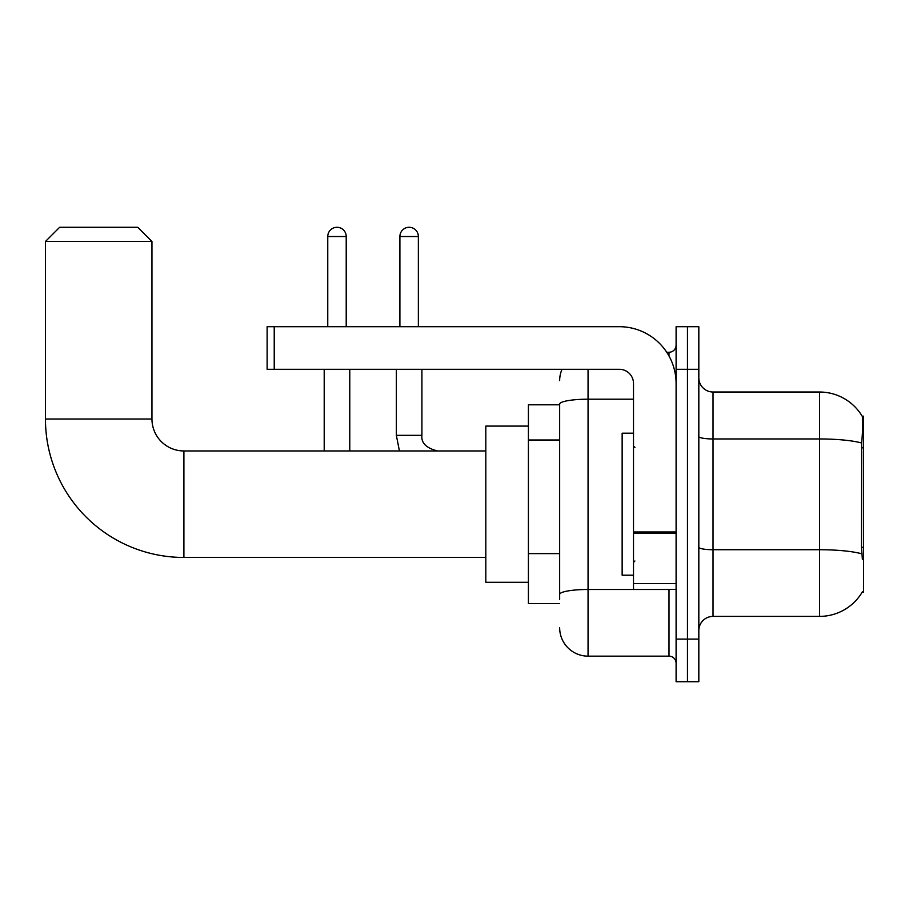 <?xml version="1.0" encoding="UTF-8"?>
<svg xmlns="http://www.w3.org/2000/svg" width="909" height="909" viewBox="0 0 909 909"><rect width="100%" height="100%" fill="white"/><g stroke="black" fill="none" stroke-linecap="round" stroke-linejoin="round"><path stroke-width="1.36" d="M862.152 592.248L862.402 591.827A49.7 49.7 0 0 1 819.532 616.393A49.7 49.7 0 0 0 862.152 592.248L863.55 592.248L863.55 416.163L862.255 416.333A49.7 49.7 0 0 0 819.532 392.018A49.7 49.7 0 0 1 862.152 416.163A49.7 49.7 0 0 0 819.532 392.018L713.02 392.018A14.203 14.203 0 0 1 698.828 377.814A14.203 14.203 0 0 0 713.02 392.018L713.02 616.393A14.203 14.203 0 0 0 698.828 630.585M559.66 404.8L528.413 404.8L528.413 603.61L559.66 603.61M687.465 639.107L687.465 681.716L698.828 681.716L698.828 639.107L687.465 639.107L687.465 681.716L676.103 681.716L676.103 639.107L687.465 639.107L687.465 369.293L687.465 639.107M676.103 639.107L676.103 326.695L687.465 326.695L687.465 369.293L687.465 326.695L698.828 326.695L698.828 639.107M862.402 559.58L861.493 547.252L861.698 443.013C862.925 427.571 863.107 418.674 862.255 416.333A49.7 49.7 0 0 0 819.532 392.018L819.532 438.956L713.02 438.956A14.203 2.466 0 0 1 698.828 436.49M861.846 553.831A49.7 8.635 180 0 0 819.532 549.718L819.532 616.393L713.02 616.393M559.66 599.349L559.66 404.13A28.406 4.931 180 0 1 588.055 399.199L633.505 399.199M588.055 369.293L588.055 656.15L669.001 656.15L669.001 589.407M666.74 352.26L669.001 352.26A7.102 7.102 0 0 0 676.103 345.159M676.103 663.252A7.102 7.102 0 0 0 669.001 656.15M559.66 380.655A28.406 28.406 0 0 1 562.023 369.293M588.055 656.15A28.406 28.406 0 0 1 559.66 627.744M633.505 433.195L622.142 433.195L622.142 575.204L633.505 575.204M485.815 557.456L183.902 557.456A138.452 138.452 0 0 1 45.45 419.004L45.45 241.487L59.653 227.284L137.759 227.284L151.951 241.487L45.45 241.487M183.902 557.456L183.902 450.955A31.951 31.951 0 0 1 151.951 419.004L151.951 241.487M528.413 426.094L485.815 426.094L485.815 582.305L528.413 582.305M327.763 326.695L327.763 236.522A9.226 9.226 0 0 1 336.989 227.284A9.226 9.226 0 0 1 346.215 236.522L346.215 326.695M349.772 450.955L349.772 369.293M324.206 450.955L324.206 369.293M399.903 326.695L399.903 236.522A9.226 9.226 0 0 1 409.13 227.284A9.226 9.226 0 0 1 418.356 236.522L418.356 326.695M396.347 369.293L396.347 435.331L421.912 435.331L421.912 369.293M676.103 589.407L633.505 589.407L633.505 531.981L676.103 531.981M676.103 383.496A56.801 56.801 0 0 0 619.302 326.695L274.223 326.695L274.223 369.293L619.302 369.293A14.203 14.203 0 0 1 633.505 383.496L633.505 531.981M274.223 369.293L267.121 369.293L267.121 326.695L274.223 326.695M863.55 447.842L861.493 447.842M863.55 547.252L861.493 547.252M559.66 440.001L528.413 440.001M559.66 553.604L528.413 553.604M861.698 443.013A49.7 8.635 180 0 0 819.532 438.956L819.532 549.718L713.02 549.718A14.203 2.466 -0 0 1 698.828 547.252M698.828 369.293L676.103 369.293M671.467 589.407A7.102 1.239 0 0 1 669.001 589.486L588.055 589.486A28.406 4.931 180 0 0 559.66 594.418M669.001 355.998L669.001 352.26M45.45 419.004L151.951 419.004M327.763 236.522L346.215 236.522M399.903 236.522L418.356 236.522M676.103 533.219L633.505 533.219M633.505 583.544L676.103 583.544M634.914 447.398L633.505 445.978M634.914 561.001L633.505 562.421M485.815 450.955L183.902 450.955M396.347 435.331L399.426 450.955L396.347 435.331M421.912 435.331C421.049 442.91 426.253 448.114 437.536 450.955C426.253 448.114 421.049 442.91 421.912 435.331C421.049 442.91 426.253 448.114 437.536 450.955C426.253 448.114 421.049 442.91 421.912 435.331C421.049 442.91 426.253 448.114 437.536 450.955C426.253 448.114 421.049 442.91 421.912 435.331C421.049 442.91 426.253 448.114 437.536 450.955C426.253 448.114 421.049 442.91 421.912 435.331"/></g></svg>
